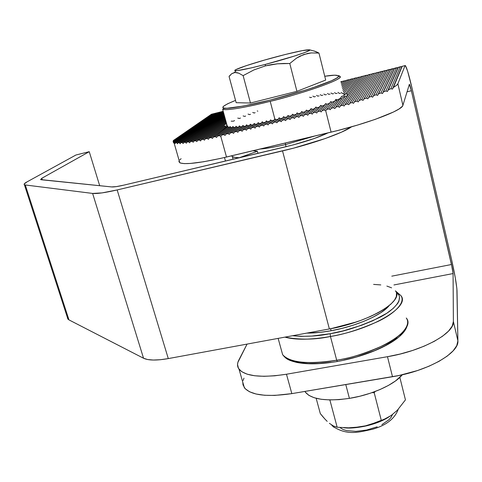 <?xml version="1.0" encoding="UTF-8"?>
<svg xmlns="http://www.w3.org/2000/svg" width="482" height="482" viewBox="0 0 482 482"><rect width="100%" height="100%" fill="white"/><g stroke="black" fill="none" stroke-linecap="round" stroke-linejoin="round"><path stroke-width="0.72" d="M451.477 259.147L412.062 88.236L451.477 259.147C454.743 273.728 456.587 284.211 457.008 290.598L457.9 340.828L456.87 288.531L455.321 277.975L451.477 259.147M264.594 124.609L267.661 121.717L264.594 124.609L266.769 124.079L264.594 124.609L263.799 125.983L264.594 124.609M270.92 120.132L266.769 124.079L268.155 124.916L268.95 123.549L271.884 120.729L268.95 123.549L271.131 123.012L268.95 123.549L268.155 124.916L266.769 124.079L270.92 120.132L269.763 121.235L267.661 121.717L269.763 121.235L270.535 119.898L271.884 120.729L274.023 120.217L271.884 120.729L270.535 119.898L269.763 121.235L270.92 120.132M260.244 125.675L263.509 122.651L260.244 125.675L262.419 125.145L260.244 125.675L259.455 127.043L260.244 125.675M266.721 121.121L262.419 125.145L263.799 125.983L262.419 125.145L266.721 121.121L265.576 122.193L263.509 122.651L265.576 122.193L266.329 120.868L267.661 121.717L266.329 120.868L265.576 122.193L266.721 121.121M255.906 126.736L259.437 123.525L255.906 126.736L258.075 126.206L255.906 126.736L255.117 128.104L255.906 126.736M262.594 122.054L258.075 126.206L259.455 127.043L258.075 126.206L262.594 122.054L261.461 123.091L259.437 123.525L261.461 123.091L262.196 121.789L263.509 122.651L262.196 121.789L261.461 123.091L262.594 122.054M251.58 127.796L255.442 124.332L251.58 127.796L253.743 127.266L251.58 127.796L250.797 129.158L251.58 127.796M258.545 122.922L253.743 127.266L255.117 128.104L253.743 127.266L258.545 122.922L257.43 123.934L255.442 124.332L257.43 123.934L258.141 122.651L259.437 123.525L258.141 122.651L257.43 123.934L258.545 122.922M247.266 128.851L251.538 125.073L247.266 128.851L249.423 128.32L247.266 128.851L246.483 130.212L247.266 128.851M254.58 123.735L249.423 128.32L250.797 129.158L249.423 128.32L254.58 123.735L253.478 124.711L251.538 125.073L253.478 124.711L254.171 123.446L255.442 124.332L254.171 123.446L253.478 124.711L254.58 123.735M242.958 129.905L247.736 125.748L242.958 129.905L245.109 129.375L242.958 129.905L242.181 131.261L242.958 129.905M250.706 124.477L245.109 129.375L246.483 130.212L245.109 129.375L250.706 124.477L249.628 125.422L247.736 125.748L249.628 125.422L250.291 124.175L251.538 125.073L250.291 124.175L249.628 125.422L250.706 124.477M238.662 130.953L244.055 126.338L238.662 130.953L240.807 130.429L238.662 130.953L237.891 132.309L238.662 130.953M246.935 125.145L240.807 130.429L242.181 131.261L240.807 130.429L246.935 125.145L245.88 126.049L244.055 126.338L245.88 126.049L246.519 124.832L247.736 125.748L246.519 124.832L245.88 126.049L246.935 125.145M234.379 132.002L240.5 126.832L234.379 132.002L236.517 131.478L234.379 132.002L233.607 133.357L234.379 132.002M243.277 125.73L236.517 131.478L237.891 132.309L236.517 131.478L243.277 125.73L242.259 126.597L240.5 126.832L242.259 126.597L242.862 125.404L244.055 126.338L242.862 125.404L242.259 126.597L243.277 125.73M230.107 133.044L237.102 127.218L230.107 133.044L232.24 132.526L230.107 133.044L229.336 134.4L230.107 133.044M239.753 126.218L232.24 132.526L233.607 133.357L232.24 132.526L239.753 126.218L238.777 127.037L237.102 127.218L238.777 127.037L239.343 125.874L240.5 126.832L239.343 125.874L238.777 127.037L239.753 126.218M225.841 134.092L233.903 127.465L225.841 134.092L227.968 133.568L225.841 134.092L225.076 135.442L225.841 134.092M236.397 126.597L227.968 133.568L229.336 134.4L227.968 133.568L236.397 126.597L235.475 127.362L233.903 127.465L235.475 127.362L235.993 126.236L237.102 127.218L235.993 126.236L235.475 127.362L236.397 126.597M221.587 135.129L230.962 127.519L221.587 135.129L223.714 134.611L221.587 135.129L220.822 136.478L221.587 135.129M233.24 126.826L223.714 134.611L225.076 135.442L223.714 134.611L233.24 126.826L232.39 127.519L230.962 127.519L232.39 127.519L232.848 126.447L233.903 127.465L232.848 126.447L232.39 127.519L233.24 126.826M226.853 126.507L213.213 137.123L215.279 136.647L227.932 126.573L215.279 136.647L216.617 137.484L217.364 136.153L219.467 135.647L220.822 136.478L226.504 157.042C200.596 162.982 185.016 164.886 179.774 162.759L179.177 160.687L178.924 161.759L180.395 163.037L184.257 163.615L190.42 163.44L203.573 161.759L220.364 158.458L337.743 130.514L357.511 125.079L375.448 119.283L393.481 112.011L399.138 108.92L402.289 106.371L402.904 105.323L397.873 83.796C397.511 84.705 396.041 85.88 393.457 87.332L402.187 66.323L405.037 65.612L397.873 83.796L396.505 85.362L393.457 87.332L392.42 89.128L390.884 88.664L388.365 89.845L398.397 67.275L400.289 66.799L390.884 88.664L388.365 89.845L387.383 91.514L385.877 90.935L383.401 91.96L394.613 68.227L396.505 67.751L385.877 90.935L383.401 91.96L382.437 93.568L380.943 92.93L378.491 93.863L390.842 69.179L392.728 68.703L380.943 92.93L378.491 93.863L377.539 95.436L376.05 94.761L373.616 95.635L387.076 70.125L388.956 69.649L376.05 94.761L373.616 95.635L372.676 97.183L371.194 96.478L368.772 97.304L383.317 71.065L385.19 70.595L371.194 96.478L368.772 97.304L367.838 98.834L366.362 98.105L363.958 98.888L379.563 72.011L381.437 71.541L366.362 98.105L363.958 98.888L363.036 100.401L361.566 99.654L359.174 100.407L375.821 72.951L377.689 72.481L361.566 99.654L359.174 100.407L358.259 101.901L356.794 101.142L354.415 101.859L372.08 73.891L373.948 73.421L356.794 101.142L354.415 101.859L353.511 103.341L352.047 102.564L349.691 103.25L368.356 74.824L370.218 74.355L352.047 102.564L349.691 103.25L348.793 104.721L347.341 103.931L344.998 104.594L364.633 75.758L366.495 75.294L347.341 103.931L344.998 104.594L344.106 106.052L342.66 105.245L340.334 105.883L360.922 76.692L362.777 76.228L342.66 105.245L340.334 105.883L339.455 107.323L338.021 106.504L335.713 107.118L342.768 97.442L345.455 96.135L338.021 106.504L335.713 107.118L334.845 108.552L333.417 107.721L340.268 98.473L341.636 98.991L339.876 98.623L333.417 107.721L331.134 108.305L330.278 109.721L328.857 108.884L335.466 100.226L336.767 100.816L335.466 100.226L328.857 108.884L326.597 109.444L325.748 110.848L324.344 109.998L322.097 110.547L324.344 109.998L330.827 101.75L332.074 102.377L330.827 101.75L324.344 109.998L325.748 110.848L331.098 132.146L226.504 157.042L220.822 136.478L219.467 135.647L230.366 126.862L219.467 135.647L217.364 136.153L228.438 127.278L217.364 136.153L216.617 137.484L215.279 136.647L213.213 137.123L226.63 126.507L227.353 126.495M173.616 142.895L173.628 142.1L214.882 113.384L216.593 112.951L174.448 142.431L175.231 143.576L175.466 142.63L218.304 112.523L220.015 112.095L176.617 142.732L177.539 143.805L177.882 142.774L179.232 142.756L223.214 111.396L179.232 142.756L180.238 143.781L180.654 142.69L182.142 142.588L223.588 112.746L182.142 142.588L183.208 143.576L183.684 142.443L185.275 142.274L223.967 114.132L185.275 142.274L186.389 143.238L186.914 142.076L188.595 141.847L224.359 115.566L188.595 141.847L189.745 142.793L190.312 141.6L192.065 141.328L224.763 117.036L192.065 141.328L193.252 142.25L193.848 141.033L195.668 140.72L225.178 118.56L195.668 140.72L196.891 141.63L197.512 140.389L199.391 140.033L225.612 120.126L199.391 140.033L200.639 140.931L201.289 139.666L203.217 139.28L226.052 121.747L203.217 139.28L204.495 140.166L205.169 138.882L207.152 138.467L226.51 123.416L207.152 138.467L208.447 139.328L209.146 138.033L224.546 125.995L225.901 127.079L225.377 126.411L211.17 137.581L212.49 138.436L213.213 137.123L212.49 138.436L211.17 137.581L209.146 138.033L224.546 125.995L225.377 126.411L211.17 137.581L209.146 138.033L208.447 139.328L207.152 138.467L205.169 138.882L226.281 122.579L205.169 138.882L204.495 140.166L203.217 139.28L201.289 139.666L225.829 120.928L201.289 139.666L200.639 140.931L199.391 140.033L197.512 140.389L225.395 119.337L197.512 140.389L196.891 141.63L195.668 140.72L193.848 141.033L224.967 117.795L193.848 141.033L193.252 142.25L192.065 141.328L190.312 141.6L224.558 116.295L190.312 141.6L189.745 142.793L188.595 141.847L186.914 142.076L224.16 114.843L186.914 142.076L186.389 143.238L185.275 142.274L183.684 142.443L223.775 113.433L183.684 142.443L183.208 143.576L182.142 142.588L180.654 142.69L223.401 112.065L180.654 142.69L180.238 143.781L179.232 142.756L177.882 142.774L221.732 111.661L223.19 111.294L221.732 111.661L177.882 142.774L177.539 143.805L176.617 142.732L175.466 142.63L218.304 112.523L220.015 112.095L176.617 142.732L175.466 142.63L175.231 143.576L174.448 142.431L173.628 142.1L214.882 113.384L216.593 112.951L174.448 142.431L173.628 142.1L173.616 142.895L173.122 141.563L173.345 140.539L211.465 114.24L213.171 113.812L173.122 141.563L173.345 140.539L211.465 114.24L214.864 113.397L213.171 113.812L173.122 141.563L173.616 142.895L173.996 142.63M273.318 122.476L276.174 119.693L273.318 122.476L275.505 121.94L273.318 122.476L272.517 123.85L273.318 122.476M344.395 94.562L344.142 95.556L341.642 96.376L340.346 98.364L341.822 96.37L340.346 98.364L337.508 99.834L335.882 99.4L334.821 101.075L336.062 99.449L334.821 101.075L332.219 102.196L330.664 101.642L329.664 103.232L330.857 101.714L329.664 103.232L327.145 104.214L325.633 103.6L319.849 111.095L325.844 103.684L324.663 105.148L322.199 106.04L320.705 105.389L315.367 112.192L320.934 105.492L319.759 106.902L317.337 107.739L315.855 107.058L310.89 113.288L316.108 107.173L314.933 108.546L312.541 109.336L311.077 108.631L306.432 114.379L311.342 108.757L310.167 110.101L307.805 110.848L306.353 110.125L305.461 111.577L306.636 110.264L301.979 115.469L306.636 110.264L305.461 111.577L303.124 112.294L301.684 111.547L300.804 112.987L301.985 111.704L297.539 116.554L301.985 111.704L300.804 112.987L298.497 113.668L297.069 112.909L296.207 114.33L297.382 113.077L293.11 117.638L297.382 113.077L296.207 114.33L293.924 114.981L292.508 114.21L291.658 115.62L292.833 114.391L288.694 118.717L292.833 114.391L291.658 115.62L289.405 116.24L287.995 115.457L287.164 116.849L288.338 115.644L284.29 119.795L288.338 115.644L287.164 116.849L284.934 117.445L283.543 116.644L282.723 118.024L283.898 116.849L279.891 120.868L283.898 116.849L282.723 118.024L280.524 118.596L279.144 117.783L278.343 119.15L276.174 119.693L274.806 118.867L274.023 120.217L275.186 119.09L271.131 123.012L275.186 119.09L274.023 120.217L274.806 118.867L270.203 101.347C290.194 96.906 347.046 79.144 339.394 76.228C346.932 77.771 309.643 91.586 270.203 101.347L274.806 118.867L276.174 119.693L278.343 119.15L279.512 118L275.505 121.94L276.897 122.783L280.524 118.596L277.698 121.404L279.891 120.868L277.698 121.404L276.897 122.783L275.505 121.94L279.512 118L278.343 119.15L279.144 117.783L280.524 118.596L282.723 118.024L283.543 116.644L284.934 117.445L282.091 120.331L284.934 117.445L287.164 116.849L287.995 115.457L289.405 116.24L286.489 119.253L289.405 116.24L291.658 115.62L292.508 114.21L293.924 114.981L290.905 118.174L293.924 114.981L296.207 114.33L297.069 112.909L298.497 113.668L295.327 117.096L298.497 113.668L300.804 112.987L301.684 111.547L303.124 112.294L299.762 116.011L303.124 112.294L305.461 111.577L306.353 110.125L307.805 110.848L304.202 114.921L307.805 110.848L310.167 110.101L311.077 108.631L312.541 109.336L308.661 113.83L312.541 109.336L314.933 108.546L315.855 107.058L317.337 107.739L313.125 112.74L317.337 107.739L319.759 106.902L320.705 105.389L322.199 106.04L317.602 111.643L322.199 106.04L324.663 105.148L325.633 103.6L327.145 104.214L322.097 110.547L327.145 104.214L329.664 103.232L330.664 101.642L332.219 102.196L326.597 109.444L332.219 102.196L334.821 101.075L335.882 99.4L337.508 99.834L331.134 108.305L337.508 99.834L340.346 98.364L341.642 96.376L344.142 95.556L343.997 93.195M347.022 93.954L359.066 77.156L357.216 77.626L344.889 94.755L344.365 94.285L344.889 94.755L357.216 77.626L359.066 77.156L347.022 93.954L345.48 93.725L347.022 93.954L347.612 95.081M355.969 77.831L353.517 78.554L343.305 92.122L353.517 78.554L355.361 78.09L344.064 93.345L355.361 78.09L357.011 77.897M352.288 78.753L349.824 79.482L342.515 88.911L349.824 79.482L351.667 79.018L342.907 90.489L351.667 79.018L353.318 78.819M348.613 79.681L346.142 80.404L341.768 85.886L346.142 80.404L347.98 79.946L342.136 87.375L347.98 79.946L349.625 79.735M319.849 111.095L317.602 111.643L319.849 111.095L321.253 111.945L322.097 110.547L321.253 111.945L319.849 111.095M341.069 83.031L342.461 81.331L344.299 80.868L341.413 84.434L344.299 80.868L345.943 80.651L342.461 81.331L341.069 83.031M315.367 112.192L313.125 112.74L315.367 112.192L316.77 113.041L317.602 111.643L316.77 113.041L315.367 112.192M310.89 113.288L308.661 113.83L310.89 113.288L312.294 114.138L313.125 112.74L312.294 114.138L310.89 113.288M306.432 114.379L304.202 114.921L306.432 114.379L307.829 115.228L308.661 113.83L307.829 115.228L306.432 114.379M301.979 115.469L299.762 116.011L301.979 115.469L303.377 116.313L304.202 114.921L303.377 116.313L301.979 115.469M297.539 116.554L295.327 117.096L297.539 116.554L298.936 117.397L299.762 116.011L298.936 117.397L297.539 116.554M293.11 117.638L290.905 118.174L293.11 117.638L294.508 118.482L295.327 117.096L294.508 118.482L293.11 117.638M288.694 118.717L286.489 119.253L288.694 118.717L290.086 119.56L290.905 118.174L290.086 119.56L288.694 118.717M284.29 119.795L282.091 120.331L284.29 119.795L285.681 120.639L286.489 119.253L285.681 120.639L284.29 119.795M291.833 393.625L286.477 374.231L387.48 356.698L392.505 376.719L291.833 393.625L398.873 375.526L417.587 370.525L429.028 366.206L439.036 361.325L447.188 356.12L453.158 350.818L456.755 345.648L457.9 340.828L453.387 321.506L452.188 326.127L448.525 331.116L442.482 336.267L434.258 341.352L424.178 346.148L412.67 350.438L400.247 354.005L387.48 356.698L286.477 374.231L274.746 375.803L263.997 376.315L254.683 375.761L247.17 374.189L241.723 371.694L238.494 368.411L237.536 364.488L237.903 362.344L247.073 344.094L238.807 360.102C237.036 363.555 237.12 366.597 239.048 369.242C245.525 376.382 261.334 378.039 286.477 374.231L291.833 393.625L274.613 395.433L264.534 395.264L256.075 394.017L249.537 391.782L245.145 388.679L243 384.859L242.795 382.298L244.356 387.733C250.935 395.288 266.757 397.252 291.833 393.625M243.982 378.159L243.109 380.491M222.473 111.475L221.732 111.661L222.473 111.475M220.015 112.095L221.702 111.679L220.015 112.095M216.593 112.951L218.28 112.541L216.593 112.951M212.249 114.041L211.465 114.24L212.249 114.041M374.496 73.174L375.611 73.282L358.259 101.901L356.794 101.142L373.948 73.421L372.17 73.752L353.511 103.341L352.047 102.564L370.218 74.355L368.453 74.692L348.793 104.721L347.341 103.931L366.495 75.294L364.747 75.62L344.106 106.052L342.66 105.245L362.777 76.228L361.048 76.554L339.455 107.323L338.021 106.504L345.455 96.135L347.257 96.063L345.455 96.135L342.768 97.442L334.845 108.552L333.417 107.721L331.134 108.305L330.278 109.721L328.857 108.884L326.597 109.444L325.748 110.848L331.098 132.146C367.441 123.627 402.506 110.288 402.904 105.323L409.357 84.326L402.904 105.323L397.873 83.796L405.037 65.612C406.115 65.474 408.459 73.017 412.062 88.236L407.591 71.101L405.38 65.534L402.187 66.323L393.457 87.332L392.42 89.128L390.884 88.664L400.289 66.799L401.789 66.709L402.169 66.221M375.611 73.282L358.259 101.901L375.821 72.951L398.024 67.655L400.753 66.576M370.779 74.108L371.881 74.21M366.495 75.294L368.152 75.132L366.495 75.294M363.362 75.975L364.428 76.06M359.066 77.156L360.717 76.981L359.066 77.156M340.738 81.693L342.268 81.566L341.286 81.518M279.891 120.868L281.283 121.711L282.091 120.331L281.283 121.711L279.891 120.868M271.131 123.012L272.517 123.85L271.131 123.012M181.105 158.705L179.81 159.861M411.363 90.743L407.061 91.791L411.363 90.743L451.483 264.51L391.788 276.162L451.483 264.51L453.074 273.559L393.945 284.952L453.074 273.559L453.387 321.506L453.074 273.559L452.363 268.667L411.363 90.743L409.357 84.32C409.652 84.205 410.321 86.344 411.363 90.743M225.462 161.048L224.485 157.518L225.462 161.048M457.9 340.828L453.387 321.506C454.616 333.219 422.545 350.932 387.48 356.698L392.505 376.719C427.456 371.182 459.262 353.107 457.9 340.828M225.474 125.971L224.919 126.29M377.689 72.481L379.328 72.348L363.036 100.401L361.566 99.654L377.689 72.481M379.328 72.348L363.036 100.401L379.328 72.348M383.051 71.414L367.838 98.834L383.051 71.414L367.838 98.834L366.362 98.105L381.437 71.541L381.961 71.3M385.19 70.595L386.787 70.474L372.676 97.183L371.194 96.478L385.19 70.595M386.787 70.474L372.676 97.183L386.787 70.474M390.522 69.535L377.539 95.436L390.522 69.535L377.539 95.436L376.05 94.761L388.956 69.649L389.456 69.414M392.728 68.703L394.27 68.595L382.437 93.568L380.943 92.93L392.728 68.703M394.27 68.595L382.437 93.568L394.27 68.595M396.505 67.751L398.024 67.655L387.383 91.514L385.877 90.935L396.505 67.751M398.024 67.655L387.383 91.514L398.024 67.655M401.789 66.709L392.42 89.128L401.789 66.709M324.748 76.27C340.702 73.571 344.377 76.017 326.115 83.018C308.185 89.887 283.952 96.635 270.107 100.087L243.332 106.07L226.51 108.317L223.491 108.064L222.823 107.697L223.16 106.522L227.637 103.775L235.541 100.401C220.919 106.311 219.063 108.878 229.974 108.101C242.723 106.401 256.105 103.726 270.107 100.087L305.461 90.14L320.319 85.181L331.297 80.886L337.49 77.644L338.418 76.849L338.551 75.71L334.622 75.18L324.748 76.27M252.731 112.439L254.135 113.023L255.123 112.692M248.055 114.077L249.507 114.632L250.489 114.288M243.121 115.915L244.651 116.415L245.639 116.041M237.753 118.078L239.427 118.482L240.452 118.06M230.366 126.862L229.637 127.447L228.438 127.278L229.637 127.447L229.998 126.453L230.962 127.519L229.998 126.453L229.637 127.447L230.366 126.862M231.179 121.163L233.354 121.187L234.565 120.608M227.932 126.573L227.432 126.965L226.787 126.38L227.227 126.031L226.787 126.38L227.432 126.965L227.618 126.109L228.438 127.278L227.618 126.109L227.432 126.965L227.932 126.573M270.203 101.347C243.651 107.829 227.805 110.505 222.66 109.372C228.167 111.005 254.635 105.323 270.203 101.347M309.601 97.147L310.342 97.635L311.673 97.352M312.884 96.069L314.059 96.864L315.421 96.593M316.584 95.328L317.752 96.141L319.138 95.876M320.253 94.635L321.416 95.466L322.832 95.219M323.898 94.002L325.055 94.846L326.489 94.623M327.507 93.43L328.652 94.303L330.104 94.104M331.068 92.942L332.206 93.839L333.671 93.683M334.58 92.562L335.695 93.502L337.159 93.4M338.002 92.333L339.087 93.333L340.521 93.345M341.256 92.381L342.28 93.49L343.552 93.797M226.829 124.567L226.486 124.832L226.829 124.567M226.787 126.38L226.486 124.832M257.237 110.926L257.84 111.197M316.403 51.821L313.933 50.929L318.964 53.074L325.693 80.06L296.924 91.339L289.784 63.504L296.502 58.147L300.039 56.087L307.468 53.472L311.27 52.924L318.964 53.074L316.403 51.821M283.627 63.467L289.784 63.504L296.502 58.147L303.714 54.514L311.27 52.924L318.964 53.074L325.693 80.06L296.924 91.339L250.459 103.028L236.162 102.69L229.077 76.505L236.162 102.69L250.459 103.028L243.127 75.632L250.459 103.028L296.924 91.339L289.784 63.504L277.481 63.811L283.627 63.467M271.354 64.606L277.481 63.811L265.335 65.901L271.354 64.606M265.395 64.395L265.335 65.901L265.395 64.395C250.321 68.287 240.566 70.39 236.132 70.703C228.498 71.173 253.436 62.756 278.542 56.219C297.225 51.381 307.661 49.278 309.836 49.899C311.342 50.881 288.332 58.443 265.395 64.395L294.394 56.069L304.546 52.604L309.492 50.387L309.787 49.845L302.377 50.61L285.398 54.46L264.449 60.087L245.941 65.769L235.692 69.727L234.855 70.408L235.445 70.697L237.475 70.589L251.405 67.86L265.395 64.395M230.342 74.939L229.077 76.505L231.734 73.698L234.987 72.481L238.825 73.204L243.127 75.632L253.875 69.95L265.335 65.901L253.875 69.95L243.127 75.632L238.825 73.204L236.843 72.601L234.403 72.553L236.132 70.703M231.734 73.698L234.403 72.553M334.092 427.426L332.11 425.269L334.092 427.426M374.219 392.794L375.11 391.517L374.219 392.794L381.28 420.322L374.219 392.794L372.104 392.607L374.219 392.794M329.905 400.078L330.212 399.933L329.905 400.078L337.165 427.233L329.905 400.078M322.621 416.43L320.301 413.58L316.162 398.301L320.301 413.58L324.916 419.045L322.621 416.43M327.188 421.37L324.916 419.045L327.188 421.37M387.968 417.448L391.191 415.478L397.325 410.26L405.446 399.867L399.837 377.382L405.446 399.867L397.325 410.26L391.191 415.478L384.666 419.045L376.123 422.491L365.44 425.853L359.873 426.95L348.57 427.823L337.165 427.233L333.46 425.998L329.381 423.323L333.46 425.998L337.165 427.233L348.57 427.823L354.234 427.594L365.44 425.853L370.857 424.353L381.28 420.322M343.774 427.727C359.723 428.637 374.677 425.082 388.643 417.075C376.436 425.196 354.053 429.317 343.774 427.727M340.527 427.98L343.172 429.522L346.703 430.631L355.885 431.372L366.639 430.028L377.219 426.811M381.889 424.648L389.052 419.683L391.264 417.081L392.444 414.574M285.495 144.582L314.704 136.051L285.495 144.582L286.049 146.697L285.495 144.582C275.065 147.034 266.582 148.522 260.039 149.059C266.582 148.522 275.065 147.034 285.495 144.582L285.362 143.034L285.495 144.582M330.586 328.76C337.876 327.531 346.522 325.248 356.523 321.91L330.586 328.76L331.104 330.736C356.24 326.266 381.961 314.963 389.185 305.594L386.293 308.57L380.443 312.945L372.773 317.295L363.585 321.428L353.264 325.157L342.274 328.302L331.104 330.736L320.259 332.345L306.775 333.11C314.071 333.146 322.181 332.357 331.104 330.736L330.586 328.76L327.326 329.327L330.586 328.76M330.447 336.49C343.907 334.436 359.735 329.435 377.924 321.482C395.083 313.378 406.061 302.075 400.765 295.496C410.995 306.052 373.375 329.134 330.447 336.49L336.695 360.223L337.364 361.5L336.695 360.223C379.461 353.222 416.659 329.429 406.272 318.018C411.67 325.109 400.885 336.9 383.883 345.178C365.838 353.282 350.113 358.295 336.695 360.223L330.447 336.49C310.739 339.882 295.562 340.099 284.916 337.129C299.918 339.991 315.095 339.78 330.447 336.49L330.17 333.707L330.447 336.49M396.096 292.008C404.627 297.49 396.415 309.004 379.057 317.722C360.488 326.272 344.19 331.598 330.17 333.707L343.003 330.923L361.687 325.229L372.929 320.687L386.757 313.27L393.402 308.257L397.698 303.437L398.927 301.16L399.542 296.99L398.945 295.135L396.096 292.008M292.508 335.737L300.967 336.364L311.818 336.075L330.17 333.707C318.247 336.183 305.69 336.858 292.508 335.737M343.817 360.114L356.547 356.939L374.502 350.703L384.925 345.841L393.577 340.678L397.126 338.051M400.114 335.442L402.512 332.875M289.013 359.247L295.195 361.687L299.087 362.56L308.311 363.555L319.156 363.482L331.164 362.325M281.127 349.203L282.645 354.716C289.929 362.729 307.944 364.561 336.695 360.223C319.897 363.434 290.767 364.844 282.645 354.716L281.127 349.203M337.448 361.343L337.364 361.5C372.08 355.156 404.766 339.449 407.338 324.898M239.301 157.771L239.283 157.71C235.843 157.698 233.535 157.337 232.36 156.632L231.583 155.831L232.306 156.602L234.915 157.421L239.283 157.71L257.4 151.282L252.839 150.776L257.4 151.282L257.954 153.348L257.4 151.282L239.301 157.771M396.475 293.086L396.373 296.442L394.487 300.172L390.836 304.178L385.486 308.335L378.575 312.511L370.297 316.566L360.91 320.361L350.727 323.765L340.093 326.663L329.375 328.953L168.29 358.59L117.168 189.938L282.53 150.908L329.375 328.953L168.29 358.59L117.168 189.938L293.604 148.149L325.296 138.521L341.654 132.092L351.523 126.82C342.943 133.11 311.914 144.058 282.53 150.908L329.375 328.953C369.555 321.976 404.928 300.551 395.385 290.833M67.805 316.331L67.908 319.09L68.956 319.885L25.287 184.974L92.622 193.427C97.009 193.872 105.197 192.71 117.168 189.938L102.027 192.896L92.622 193.427L143.54 358.24C148.335 360.512 156.584 360.626 168.29 358.59L160.307 359.723L153.306 360.042L147.625 359.536L143.54 358.24L68.956 319.885L25.287 184.974L92.622 193.427L143.54 358.24L68.956 319.885L67.715 318.825M75.951 154.999L27.028 181.877L75.951 154.999L89.248 151.685L75.951 154.999M99.69 185.709L89.248 151.685L99.69 185.709M42.368 179.864L41.85 178.244L89.248 151.685L41.85 178.244L40.59 179.581L111.577 186.92L41.157 179.744L40.639 179.611L41.85 178.244L42.368 179.864M286.049 146.697L123.826 185.136L293.273 144.889L313.981 138.605L328.007 132.881C318.042 137.677 304.058 142.286 286.049 146.697M373.61 284.398L380.804 284.922M386.865 286.073L391.607 287.844M24.395 184.727L25.287 184.974L24.245 184.624L24.202 183.973L27.028 181.877C24.486 183.281 23.606 184.226 24.395 184.727L67.908 319.09M111.577 186.92L116.349 186.612L123.826 185.136C117.951 186.504 113.866 187.1 111.577 186.92M349.408 398.373C371.755 394.836 394.535 384.534 402.289 374.779L395.535 380.937L388.426 385.431L379.87 389.595L370.224 393.246L359.921 396.216L349.408 398.373L345.781 384.564L349.408 398.373L339.159 399.626L329.616 399.927L321.181 399.277L314.186 397.734L308.89 395.373L305.269 392.065C311.468 399.476 326.181 401.578 349.408 398.373M244.356 387.733L239.048 369.242M179.774 162.759L173.882 142.232M347.118 94.092L347.51 95.707M227.456 126.856L222.66 109.372L223.594 108.474L229.613 108.167C238.921 107.112 252.417 104.425 270.101 100.093L299.449 91.996L312.734 87.796L332.206 80.494L337.075 77.97L338.894 76.379L339.117 75.668L339.394 76.228M315.3 51.375L309.836 49.899M398.228 409.302C394.758 418.683 386.233 425.323 372.646 429.233C358.632 432.185 347.932 435.855 333.068 426.558L331.532 424.901M400.765 295.496L395.421 290.875M337.279 361.512C320.97 364.235 307.48 364.543 296.804 362.446C287.368 360.114 285.862 358.578 282.645 354.716L278.138 338.376M233.077 159.247L232.36 156.632M305.269 392.065L305.088 391.396"/></g></svg>
